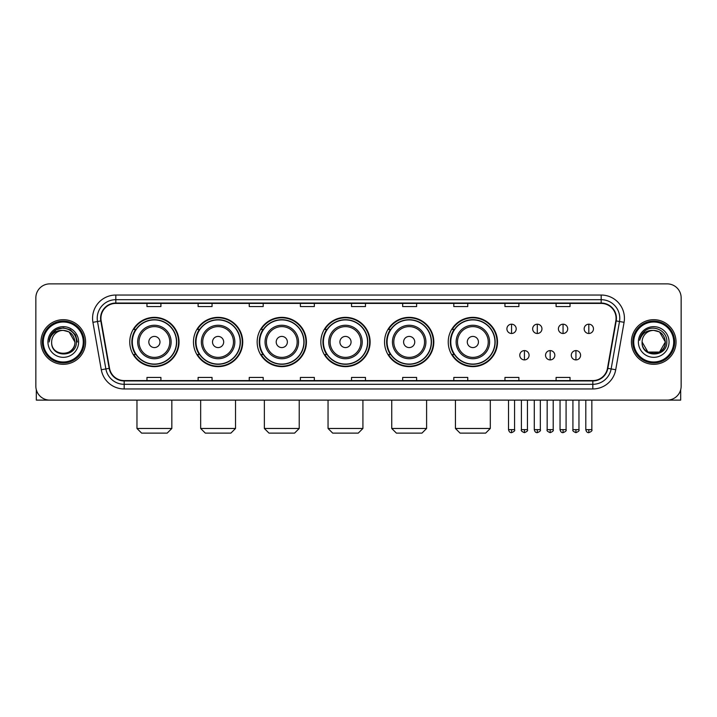 <?xml version="1.0" encoding="UTF-8"?>
<svg xmlns="http://www.w3.org/2000/svg" width="717" height="717" viewBox="0 0 717 717"><rect width="100%" height="100%" fill="white"/><g stroke="black" fill="none" stroke-linecap="round" stroke-linejoin="round"><path stroke-width="1.08" d="M448.233 342A24.638 24.638 0 0 0 472.87 366.638A24.638 24.638 0 0 0 497.508 342A24.638 24.638 0 0 0 472.87 317.353A24.638 24.638 0 0 0 448.233 342M384.536 342A24.638 24.638 0 0 0 409.174 366.638A24.638 24.638 0 0 0 433.812 342A24.638 24.638 0 0 0 409.174 317.353A24.638 24.638 0 0 0 384.536 342M320.84 342A24.638 24.638 0 0 0 345.486 366.638A24.638 24.638 0 0 0 370.124 342A24.638 24.638 0 0 0 345.486 317.353A24.638 24.638 0 0 0 320.84 342M257.152 342A24.638 24.638 0 0 0 281.79 366.638A24.638 24.638 0 0 0 306.428 342A24.638 24.638 0 0 0 281.79 317.353A24.638 24.638 0 0 0 257.152 342M193.456 342A24.638 24.638 0 0 0 218.093 366.638A24.638 24.638 0 0 0 242.74 342A24.638 24.638 0 0 0 218.093 317.353A24.638 24.638 0 0 0 193.456 342M129.759 342A24.638 24.638 0 0 0 154.406 366.638A24.638 24.638 0 0 0 179.044 342A24.638 24.638 0 0 0 154.406 317.353A24.638 24.638 0 0 0 129.759 342M135.674 354.548A22.55 22.55 0 0 1 135.674 329.444M199.362 354.548A22.55 22.55 0 0 1 199.362 329.444M263.058 354.548A22.55 22.55 0 0 1 263.058 329.444M326.755 354.548A22.55 22.55 0 0 1 326.755 329.444M390.442 354.548A22.55 22.55 0 0 1 390.442 329.444M454.139 354.548A22.55 22.55 0 0 1 454.139 329.444M35.85 297.833L35.85 386.158A13.946 13.946 0 0 0 49.796 400.113L667.204 400.113A13.946 13.946 0 0 0 681.15 386.158L681.15 297.833A13.946 13.946 0 0 0 667.204 283.878L49.796 283.878A13.946 13.946 0 0 0 35.85 297.833L35.85 386.158M40.968 342A22.317 22.317 0 0 0 63.284 364.308A22.317 22.317 0 0 0 85.592 342A22.317 22.317 0 0 0 63.284 319.683A22.317 22.317 0 0 0 40.968 342A22.317 22.317 0 0 0 63.284 364.308A22.317 22.317 0 0 0 85.592 342A22.317 22.317 0 0 0 63.284 319.683A22.317 22.317 0 0 0 40.968 342M631.408 342A22.317 22.317 0 0 0 653.716 364.308A22.317 22.317 0 0 0 676.032 342A22.317 22.317 0 0 0 653.716 319.683A22.317 22.317 0 0 0 631.408 342A22.317 22.317 0 0 0 653.716 364.308A22.317 22.317 0 0 0 676.032 342A22.317 22.317 0 0 0 653.716 319.683A22.317 22.317 0 0 0 631.408 342M100.936 318.285A14.878 14.878 0 0 1 115.813 303.408L601.187 303.408A14.878 14.878 0 0 1 615.84 320.866L607.478 368.287A14.878 14.878 0 0 1 592.825 380.584L124.175 380.584A14.878 14.878 0 0 1 109.522 368.287L101.16 320.866A14.878 14.878 0 0 1 100.936 318.285M100.568 318.285A15.245 15.245 0 0 0 100.801 320.929L109.163 368.35A15.245 15.245 0 0 0 124.175 380.951L592.825 380.951A15.245 15.245 0 0 0 607.837 368.35L616.199 320.929A15.245 15.245 0 0 0 601.187 303.04L115.813 303.04A15.245 15.245 0 0 0 100.568 318.285M92.923 322.318A23.249 23.249 0 0 1 115.813 295.037L601.187 295.037A23.249 23.249 0 0 1 624.077 322.318L615.715 369.739A23.249 23.249 0 0 1 592.825 388.955L124.175 388.955A23.249 23.249 0 0 1 101.285 369.739L92.923 322.318L97.503 321.512A18.597 18.597 0 0 1 115.813 299.688L601.187 299.688A18.597 18.597 0 0 1 619.497 321.512L611.135 368.932A18.597 18.597 0 0 1 592.825 384.303L124.175 384.303A18.597 18.597 0 0 1 105.865 368.932L97.503 321.512A18.597 18.597 0 0 1 97.216 318.285M667.204 283.878L49.796 283.878M49.796 400.113L667.204 400.113M681.15 386.158L681.15 297.833M607.837 368.35L611.135 368.932L619.497 321.512L624.077 322.318M351.527 303.408L351.527 306.553L365.473 306.553L365.473 303.408M300.387 303.408L300.387 306.553L314.333 306.553L314.333 303.408M249.247 303.408L249.247 306.553L263.193 306.553L263.193 303.408M198.107 303.408L198.107 306.553L212.053 306.553L212.053 303.408M146.967 303.408L146.967 306.553L160.913 306.553L160.913 303.408M402.667 303.408L402.667 306.553L416.613 306.553L416.613 303.408M453.807 303.408L453.807 306.553L467.753 306.553L467.753 303.408M504.947 303.408L504.947 306.553L518.893 306.553L518.893 303.408M556.087 303.408L556.087 306.553L570.033 306.553L570.033 303.408M365.473 380.584L365.473 377.438L351.527 377.438L351.527 380.584M314.333 380.584L314.333 377.438L300.387 377.438L300.387 380.584M263.193 380.584L263.193 377.438L249.247 377.438L249.247 380.584M212.053 380.584L212.053 377.438L198.107 377.438L198.107 380.584M160.913 380.584L160.913 377.438L146.967 377.438L146.967 380.584M416.613 380.584L416.613 377.438L402.667 377.438L402.667 380.584M467.753 380.584L467.753 377.438L453.807 377.438L453.807 380.584M518.893 380.584L518.893 377.438L504.947 377.438L504.947 380.584M570.033 380.584L570.033 377.438L556.087 377.438L556.087 380.584M36.316 389.734L36.316 400.113L90.243 400.113M83.271 342A19.995 19.995 0 0 0 63.284 322.005A19.995 19.995 0 0 0 43.289 342A19.995 19.995 0 0 0 63.284 361.986A19.995 19.995 0 0 0 83.271 342M84.203 342A20.918 20.918 0 0 0 63.284 321.073A20.918 20.918 0 0 0 42.357 342A20.918 20.918 0 0 0 63.284 362.919A20.918 20.918 0 0 0 84.203 342M74.9 342C74.209 334.938 70.338 331.057 63.284 330.376L69.092 331.926L74.9 342L69.092 331.926L63.284 330.376L69.092 331.926L74.9 342L69.092 331.926L63.284 330.376L69.092 331.926L74.9 342L69.092 331.926L63.284 330.376L69.092 331.926L74.9 342C75.617 356.985 50.943 356.985 51.66 342C50.62 358.124 76.916 357.765 76.369 342C77.23 330.922 62.729 323.887 54.367 331.021C51.454 333.459 49.742 336.551 49.24 340.306C51.436 333.378 56.114 330.071 63.284 330.376L69.092 331.926L74.9 342C75.617 356.985 50.943 356.985 51.66 342C50.943 356.985 75.617 356.985 74.9 342C75.617 356.985 50.943 356.985 51.66 342C50.943 356.985 75.617 356.985 74.9 342C75.617 356.985 50.943 356.985 51.66 342C50.943 356.985 75.617 356.985 74.9 342C75.617 356.985 50.943 356.985 51.66 342C50.943 356.985 75.617 356.985 74.9 342C75.617 356.985 50.943 356.985 51.66 342C50.943 356.985 75.617 356.985 74.9 342C75.617 356.985 50.943 356.985 51.66 342C50.943 356.985 75.617 356.985 74.9 342C75.617 356.985 50.943 356.985 51.66 342A11.624 11.624 0 0 1 63.284 330.376L69.092 331.926L74.9 342C75.366 351.016 63.768 357.012 56.688 351.572M47.94 342A15.344 15.344 0 0 0 63.284 357.335A15.344 15.344 0 0 0 78.619 342A15.344 15.344 0 0 0 63.284 326.656A15.344 15.344 0 0 0 47.94 342M54.367 331.021L50.934 335.099M50.835 335.278L56.213 329.748L63.284 327.857L70.347 329.748L75.527 334.929L77.418 342L75.527 334.929L70.347 329.748L63.284 327.857L56.213 329.748L51.032 334.929L49.141 342M50.728 335.493L51.032 334.929L50.728 335.493M167.186 433.122L141.616 433.122L136.965 428.47L171.838 428.47L167.186 433.122M159.981 342A5.575 5.575 0 0 0 154.406 336.416A5.575 5.575 0 0 0 148.822 342A5.575 5.575 0 0 0 154.406 347.575A5.575 5.575 0 0 0 159.981 342M171.139 342A16.733 16.733 0 0 0 154.406 325.258A16.733 16.733 0 0 0 137.664 342A16.733 16.733 0 0 0 154.406 358.733A16.733 16.733 0 0 0 171.139 342A16.733 16.733 0 0 1 154.406 358.733A16.733 16.733 0 0 1 137.664 342M176.49 342A22.084 22.084 0 0 0 154.406 319.916A22.084 22.084 0 0 0 132.322 342A22.084 22.084 0 0 0 154.406 364.075A22.084 22.084 0 0 0 176.49 342M178.578 342A24.172 24.172 0 0 1 133.738 354.548L135.979 354.548A22.29 22.29 0 0 0 169.149 358.706A22.29 22.29 0 0 0 169.149 325.285A22.29 22.29 0 0 0 135.979 329.444L133.738 329.444A24.172 24.172 0 0 1 178.578 342M230.883 433.122L205.313 433.122L200.661 428.47L235.535 428.47L230.883 433.122M223.677 342A5.575 5.575 0 0 0 218.093 336.416A5.575 5.575 0 0 0 212.519 342A5.575 5.575 0 0 0 218.093 347.575A5.575 5.575 0 0 0 223.677 342M234.835 342A16.733 16.733 0 0 0 218.093 325.258A16.733 16.733 0 0 0 201.36 342A16.733 16.733 0 0 0 218.093 358.733A16.733 16.733 0 0 0 234.835 342A16.733 16.733 0 0 1 218.093 358.733A16.733 16.733 0 0 1 201.36 342M240.177 342A22.084 22.084 0 0 0 218.093 319.916A22.084 22.084 0 0 0 196.01 342A22.084 22.084 0 0 0 218.093 364.075A22.084 22.084 0 0 0 240.177 342M242.274 342A24.172 24.172 0 0 1 197.435 354.548L199.676 354.548A22.29 22.29 0 0 0 232.846 358.706A22.29 22.29 0 0 0 232.846 325.285A22.29 22.29 0 0 0 199.676 329.444L197.435 329.444A24.172 24.172 0 0 1 242.274 342M294.57 433.122L269 433.122L264.358 428.47L299.222 428.47L294.57 433.122M287.365 342A5.575 5.575 0 0 0 281.79 336.416A5.575 5.575 0 0 0 276.206 342A5.575 5.575 0 0 0 281.79 347.575A5.575 5.575 0 0 0 287.365 342M298.523 342A16.733 16.733 0 0 0 281.79 325.258A16.733 16.733 0 0 0 265.048 342A16.733 16.733 0 0 0 281.79 358.733A16.733 16.733 0 0 0 298.523 342A16.733 16.733 0 0 1 281.79 358.733A16.733 16.733 0 0 1 265.048 342M303.874 342A22.084 22.084 0 0 0 281.79 319.916A22.084 22.084 0 0 0 259.706 342A22.084 22.084 0 0 0 281.79 364.075A22.084 22.084 0 0 0 303.874 342M305.962 342A24.172 24.172 0 0 1 261.131 354.548L263.372 354.548A22.29 22.29 0 0 0 296.533 358.706A22.29 22.29 0 0 0 296.533 325.285A22.29 22.29 0 0 0 263.372 329.444L261.131 329.444A24.172 24.172 0 0 1 305.962 342M358.267 433.122L332.697 433.122L328.045 428.47L362.919 428.47L358.267 433.122M351.061 342A5.575 5.575 0 0 0 345.486 336.416A5.575 5.575 0 0 0 339.903 342A5.575 5.575 0 0 0 345.486 347.575A5.575 5.575 0 0 0 351.061 342M362.219 342A16.733 16.733 0 0 0 345.486 325.258A16.733 16.733 0 0 0 328.745 342A16.733 16.733 0 0 0 345.486 358.733A16.733 16.733 0 0 0 362.219 342A16.733 16.733 0 0 1 345.486 358.733A16.733 16.733 0 0 1 328.745 342M367.57 342A22.084 22.084 0 0 0 345.486 319.916A22.084 22.084 0 0 0 323.403 342A22.084 22.084 0 0 0 345.486 364.075A22.084 22.084 0 0 0 367.57 342M369.658 342A24.172 24.172 0 0 1 324.819 354.548L327.06 354.548A22.29 22.29 0 0 0 360.23 358.706A22.29 22.29 0 0 0 360.23 325.285A22.29 22.29 0 0 0 327.06 329.444L324.819 329.444A24.172 24.172 0 0 1 369.658 342M421.963 433.122L396.393 433.122L391.742 428.47L426.606 428.47L421.963 433.122M414.758 342A5.575 5.575 0 0 0 409.174 336.416A5.575 5.575 0 0 0 403.599 342A5.575 5.575 0 0 0 409.174 347.575A5.575 5.575 0 0 0 414.758 342M425.916 342A16.733 16.733 0 0 0 409.174 325.258A16.733 16.733 0 0 0 392.441 342A16.733 16.733 0 0 0 409.174 358.733A16.733 16.733 0 0 0 425.916 342A16.733 16.733 0 0 1 409.174 358.733A16.733 16.733 0 0 1 392.441 342M431.258 342A22.084 22.084 0 0 0 409.174 319.916A22.084 22.084 0 0 0 387.09 342A22.084 22.084 0 0 0 409.174 364.075A22.084 22.084 0 0 0 431.258 342M433.355 342A24.172 24.172 0 0 1 388.515 354.548L390.756 354.548A22.29 22.29 0 0 0 423.926 358.706A22.29 22.29 0 0 0 423.926 325.285A22.29 22.29 0 0 0 390.756 329.444L388.515 329.444A24.172 24.172 0 0 1 433.355 342M485.651 433.122L460.081 433.122L455.438 428.47L490.303 428.47L485.651 433.122M478.445 342A5.575 5.575 0 0 0 472.87 336.416A5.575 5.575 0 0 0 467.287 342A5.575 5.575 0 0 0 472.87 347.575A5.575 5.575 0 0 0 478.445 342M489.603 342A16.733 16.733 0 0 0 472.87 325.258A16.733 16.733 0 0 0 456.129 342A16.733 16.733 0 0 0 472.87 358.733A16.733 16.733 0 0 0 489.603 342A16.733 16.733 0 0 1 472.87 358.733A16.733 16.733 0 0 1 456.129 342M494.954 342A22.084 22.084 0 0 0 472.87 319.916A22.084 22.084 0 0 0 450.787 342A22.084 22.084 0 0 0 472.87 364.075A22.084 22.084 0 0 0 494.954 342M497.042 342A24.172 24.172 0 0 1 452.212 354.548L454.444 354.548A22.29 22.29 0 0 0 487.614 358.706A22.29 22.29 0 0 0 487.614 325.285A22.29 22.29 0 0 0 454.444 329.444L452.212 329.444A24.172 24.172 0 0 1 497.042 342M511.553 324.192A4.652 4.652 0 0 0 506.901 328.834A4.652 4.652 0 0 0 511.553 333.486A4.652 4.652 0 0 0 516.195 328.834A4.652 4.652 0 0 0 511.553 324.192L511.553 333.486A4.652 4.652 0 0 0 516.195 328.834A4.652 4.652 0 0 0 511.553 324.192M537.302 324.192A4.652 4.652 0 0 0 532.659 328.834A4.652 4.652 0 0 0 537.302 333.486A4.652 4.652 0 0 0 541.953 328.834A4.652 4.652 0 0 0 537.302 324.192L537.302 333.486A4.652 4.652 0 0 0 541.953 328.834A4.652 4.652 0 0 0 537.302 324.192M563.06 324.192A4.652 4.652 0 0 0 558.409 328.834A4.652 4.652 0 0 0 563.06 333.486A4.652 4.652 0 0 0 567.712 328.834A4.652 4.652 0 0 0 563.06 324.192L563.06 333.486A4.652 4.652 0 0 0 567.712 328.834A4.652 4.652 0 0 0 563.06 324.192M588.818 324.192A4.652 4.652 0 0 0 584.167 328.834A4.652 4.652 0 0 0 588.818 333.486A4.652 4.652 0 0 0 593.47 328.834A4.652 4.652 0 0 0 588.818 324.192L588.818 333.486A4.652 4.652 0 0 0 593.47 328.834A4.652 4.652 0 0 0 588.818 324.192M524.432 350.595A4.652 4.652 0 0 0 519.78 355.247A4.652 4.652 0 0 0 524.432 359.898A4.652 4.652 0 0 0 529.074 355.247A4.652 4.652 0 0 0 524.432 350.595L524.432 359.898A4.652 4.652 0 0 0 529.074 355.247A4.652 4.652 0 0 0 524.432 350.595M550.181 350.595A4.652 4.652 0 0 0 545.538 355.247A4.652 4.652 0 0 0 550.181 359.898A4.652 4.652 0 0 0 554.833 355.247A4.652 4.652 0 0 0 550.181 350.595L550.181 359.898A4.652 4.652 0 0 0 554.833 355.247A4.652 4.652 0 0 0 550.181 350.595M575.939 350.595A4.652 4.652 0 0 0 571.288 355.247A4.652 4.652 0 0 0 575.939 359.898A4.652 4.652 0 0 0 580.591 355.247A4.652 4.652 0 0 0 575.939 350.595L575.939 359.898A4.652 4.652 0 0 0 580.591 355.247A4.652 4.652 0 0 0 575.939 350.595M680.684 389.734L680.684 400.113L626.757 400.113M673.711 342A19.995 19.995 0 0 0 653.716 322.005A19.995 19.995 0 0 0 633.729 342A19.995 19.995 0 0 0 653.716 361.986A19.995 19.995 0 0 0 673.711 342M674.643 342A20.918 20.918 0 0 0 653.716 321.073A20.918 20.918 0 0 0 632.797 342A20.918 20.918 0 0 0 653.716 362.919A20.918 20.918 0 0 0 674.643 342M653.716 330.376C660.778 331.057 664.65 334.938 665.34 342C666.057 356.985 641.383 356.985 642.1 342A11.624 11.624 0 0 1 653.716 330.376L659.532 331.926L665.34 342L659.532 331.926L653.716 330.376L659.532 331.926L665.34 342C666.057 356.985 641.383 356.985 642.1 342C641.061 358.124 667.357 357.765 666.81 342C667.67 330.922 653.169 323.887 644.807 331.021C641.894 333.459 640.182 336.551 639.681 340.306C641.876 333.378 646.555 330.071 653.716 330.376L659.532 331.926L665.34 342C666.057 356.985 641.383 356.985 642.1 342C641.383 356.985 666.057 356.985 665.34 342L659.532 352.065L647.908 352.065L642.1 342C641.383 356.985 666.057 356.985 665.34 342L659.532 352.065L665.34 342L659.532 352.065L647.908 352.065M665.34 342C666.057 356.985 641.383 356.985 642.1 342C641.383 356.985 666.057 356.985 665.34 342C666.057 356.985 641.383 356.985 642.1 342C641.383 356.985 666.057 356.985 665.34 342C665.806 351.016 654.209 357.012 647.128 351.572M638.381 342A15.344 15.344 0 0 0 653.716 357.335A15.344 15.344 0 0 0 669.06 342A15.344 15.344 0 0 0 653.716 326.656A15.344 15.344 0 0 0 638.381 342M644.807 331.021L641.374 335.099M641.168 335.493L641.473 334.929M601.187 295.037L601.187 303.04M97.503 321.512L100.801 320.929M124.175 388.955L124.175 380.951M592.825 380.951L592.825 388.955M101.285 369.739L109.163 368.35M616.199 320.929L619.497 321.512M115.813 295.037L115.813 303.04M611.135 368.932L615.715 369.739M169.777 342A15.38 15.38 0 0 0 154.406 326.62A15.38 15.38 0 0 0 139.026 342A15.38 15.38 0 0 0 154.406 357.371A15.38 15.38 0 0 0 169.777 342M233.473 342A15.38 15.38 0 0 0 218.093 326.62A15.38 15.38 0 0 0 202.723 342A15.38 15.38 0 0 0 218.093 357.371A15.38 15.38 0 0 0 233.473 342M297.161 342A15.38 15.38 0 0 0 281.79 326.62A15.38 15.38 0 0 0 266.41 342A15.38 15.38 0 0 0 281.79 357.371A15.38 15.38 0 0 0 297.161 342M360.857 342A15.38 15.38 0 0 0 345.486 326.62A15.38 15.38 0 0 0 330.107 342A15.38 15.38 0 0 0 345.486 357.371A15.38 15.38 0 0 0 360.857 342M424.554 342A15.38 15.38 0 0 0 409.174 326.62A15.38 15.38 0 0 0 393.803 342A15.38 15.38 0 0 0 409.174 357.371A15.38 15.38 0 0 0 424.554 342M488.241 342A15.38 15.38 0 0 0 472.87 326.62A15.38 15.38 0 0 0 457.491 342A15.38 15.38 0 0 0 472.87 357.371A15.38 15.38 0 0 0 488.241 342M511.553 429.635L508.523 429.635C509.052 431.786 510.065 432.79 511.553 432.656L511.553 429.635L514.573 429.635L514.573 400.113M537.302 429.635L534.282 429.635C534.81 431.786 535.823 432.79 537.302 432.656L537.302 429.635L540.331 429.635L540.331 400.113M563.06 429.635L560.04 429.635C560.569 431.786 561.572 432.79 563.06 432.656L563.06 429.635L566.08 429.635L566.08 400.113M588.818 429.635L585.798 429.635C586.327 431.786 587.331 432.79 588.818 432.656L588.818 429.635L591.839 429.635L591.839 400.113M524.432 429.635L521.402 429.635C520.793 430.594 521.797 431.607 524.432 432.656L524.432 429.635L527.452 429.635L527.452 400.113M550.181 429.635L547.161 429.635C546.551 430.594 547.555 431.607 550.181 432.656L550.181 429.635L553.201 429.635L553.201 400.113M575.939 429.635L572.919 429.635C572.309 430.594 573.313 431.607 575.939 432.656L575.939 429.635L578.96 429.635L578.96 400.113M171.838 400.113L171.838 428.47M136.965 400.113L136.965 428.47M235.535 400.113L235.535 428.47M200.661 400.113L200.661 428.47M299.222 400.113L299.222 428.47M264.358 400.113L264.358 428.47M362.919 400.113L362.919 428.47M328.045 400.113L328.045 428.47M426.606 400.113L426.606 428.47M391.742 400.113L391.742 428.47M490.303 400.113L490.303 428.47M455.438 400.113L455.438 428.47M508.523 429.635L508.523 400.113M514.573 429.635C515.182 430.594 514.179 431.607 511.553 432.656M534.282 429.635L534.282 400.113M540.331 429.635C540.941 430.594 539.937 431.607 537.302 432.656M560.04 429.635L560.04 400.113M566.08 429.635C566.699 430.594 565.686 431.607 563.06 432.656M585.798 429.635L585.798 400.113M591.839 429.635C592.457 430.594 591.444 431.607 588.818 432.656M521.402 429.635L521.402 400.113M527.452 429.635C528.062 430.594 527.058 431.607 524.432 432.656M547.161 429.635L547.161 400.113M553.201 429.635C553.82 430.594 552.816 431.607 550.181 432.656M572.919 429.635L572.919 400.113M578.96 429.635C579.578 430.594 578.565 431.607 575.939 432.656"/></g></svg>
